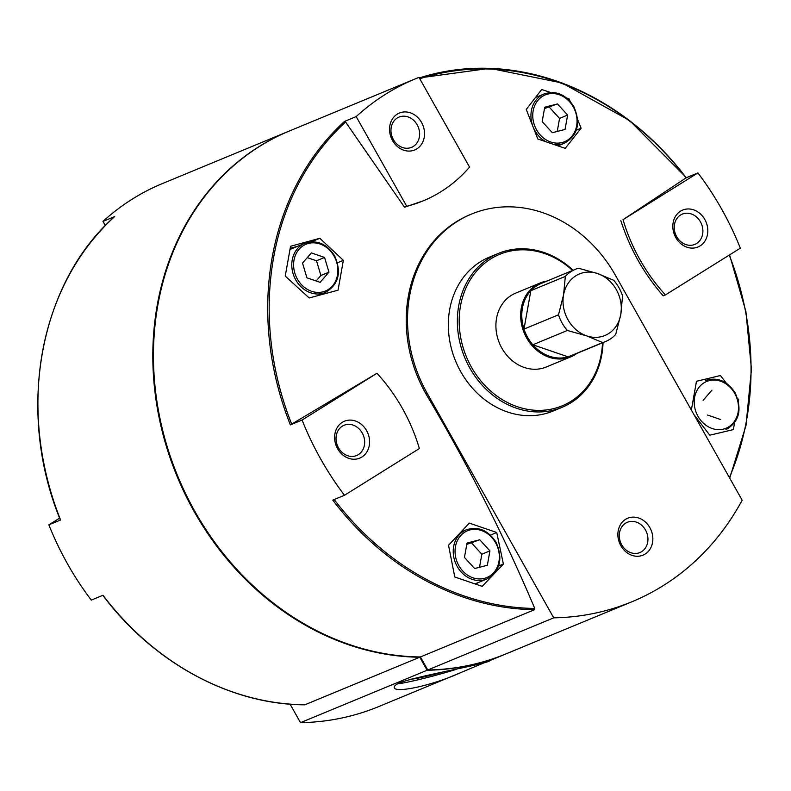 <?xml version="1.0" encoding="UTF-8"?>
<svg xmlns="http://www.w3.org/2000/svg" width="791" height="791" viewBox="0 0 791 791"><rect width="100%" height="100%" fill="white"/><g stroke="black" fill="none" stroke-linecap="round" stroke-linejoin="round"><path stroke-width="1.19" d="M505.716 654.009A289.654 246.703 -112.5 0 1 505.39 654.137A289.654 246.703 -112.5 0 1 427.12 670.254L300.511 722.667L290.089 704.168M460.184 672.854L378.79 706.551A289.654 246.703 -112.5 0 1 300.511 722.667M487.286 661.474L460.935 672.538C432.469 685.589 394.442 693.618 394.225 687.448C393.878 686.074 395.945 684.433 400.424 682.534C420.96 675.109 488.887 663.698 490.173 660.436L505.39 654.137M114.576 216.635L114.685 216.566A276.326 235.352 67.5 0 0 60.581 520.003L48.874 524.848A276.326 235.352 -112.5 0 0 91.281 600.102L102.978 595.257A276.326 235.352 67.5 0 0 304.871 704.791L419.774 657.222L427.12 670.254M289.229 131.069A276.326 235.352 67.5 0 0 288.903 131.197A276.326 235.352 67.5 0 0 162.125 430.966A276.326 235.352 67.5 0 0 419.774 657.222A276.326 235.352 67.5 0 0 420.575 657.232M114.685 216.566L102.978 221.411A276.326 235.352 -112.5 0 1 162.303 183.611L288.903 131.197M304.871 704.791L304.723 704.811C230.458 704.583 153.395 662.769 102.81 595.336M48.874 524.848L59.632 518.135M105.341 225.593L102.978 221.411M570.924 356.781L546.176 367.034A39.975 34.053 -112.5 0 1 501.89 348.198A39.975 34.053 -112.5 0 1 515.594 293.164L540.342 282.911A39.975 34.053 67.5 0 0 531.938 345.459A39.975 34.053 67.5 0 0 570.924 356.781A39.975 34.053 67.5 0 0 576.995 353.369M572.565 270.473A81.948 69.796 67.5 0 0 465.672 288.666A81.948 69.796 67.5 0 0 514.031 405.496A81.948 69.796 67.5 0 0 602.515 342.81M573.109 270.245A83.282 70.933 67.5 0 0 498.379 253.417A83.282 70.933 67.5 0 0 464.693 357.492A83.282 70.933 67.5 0 0 562.094 407.316A83.282 70.933 67.5 0 0 603.058 342.582M498.379 253.417L489.352 257.154A83.282 70.933 67.5 0 0 455.665 361.23A83.282 70.933 67.5 0 0 553.057 411.053L562.094 407.316M620.866 545.75A19.983 17.026 -112.5 0 1 634.135 517.136A19.983 17.026 -112.5 0 1 651.082 547.214A19.983 17.026 -112.5 0 1 620.866 545.75M615.418 275.288L742.166 500.209A289.654 246.703 -112.5 0 1 631.999 601.724A289.654 246.703 -112.5 0 1 553.72 617.84L426.982 392.919A129.922 110.651 -112.5 0 1 471.515 214.064A129.922 110.651 -112.5 0 1 615.418 275.288M553.72 617.84L427.763 669.987A289.654 246.703 67.5 0 0 506.032 653.87L631.999 601.724M471.515 214.064L470.22 214.598A129.922 110.651 67.5 0 0 425.696 393.453C467.718 464.139 504.075 535.804 534.756 608.447L534.676 609.653L420.416 656.955A276.326 235.352 67.5 0 1 162.768 430.7A276.326 235.352 67.5 0 1 289.555 130.93L415.512 78.784A276.326 235.352 -112.5 0 1 419.003 77.38L469.557 167.099A165.892 141.302 -112.5 0 1 423.205 200.845A165.892 141.302 -112.5 0 1 406.742 206.313L356.187 116.593L344.49 121.438L345.588 122.032L404.527 207.232L423.205 200.845M376.971 373.283L290.376 424.876L302.083 420.031L376.971 373.283A165.892 141.302 -112.5 0 1 419.368 448.537L344.481 495.285L332.784 500.13A276.326 235.352 67.5 0 0 534.676 609.653M620.816 220.59C629.854 248.779 643.993 273.864 663.214 295.844L665.439 294.924A165.892 141.302 -112.5 0 1 623.031 219.671L697.919 172.922L686.222 177.767L623.031 219.671M454.776 576.985L482.194 586.378L503.383 564.052L496.728 532.501L469.3 523.108L448.537 545.266L454.776 576.985M290.554 246.268L285.235 276.099L309.192 297.97L338.044 290.178L343.363 260.338L319.831 238.299L290.554 246.268M570.192 101.416L569.125 98.885L566.692 98.035M550.585 92.498L541.697 89.492L526.242 109.445L537.801 138.969L565.219 148.362L581.098 128.231L577.687 119.639M686.39 177.688L629.626 120.558L562.104 82.986L489.837 68.333L419.319 77.943A276.326 235.352 67.5 0 1 686.222 177.767L686.123 177.955A275.357 234.531 67.5 0 0 419.784 78.764M344.481 495.285A276.326 235.352 -112.5 0 1 302.083 420.031M356.187 116.593A276.326 235.352 -112.5 0 1 415.512 78.784M697.919 172.922A276.326 235.352 -112.5 0 1 740.327 248.176L665.439 294.924M427.763 669.987L420.416 656.955M337.599 448.715A19.983 17.026 -112.5 0 1 350.868 420.11A19.983 17.026 -112.5 0 1 367.815 450.188A19.983 17.026 -112.5 0 1 337.599 448.715M392.544 140.551A19.983 17.026 -112.5 0 1 405.813 111.936A19.983 17.026 -112.5 0 1 422.77 142.014A19.983 17.026 -112.5 0 1 392.544 140.551M406.742 206.313L404.527 207.232M675.821 237.587A19.983 17.026 -112.5 0 1 689.09 208.972A19.983 17.026 -112.5 0 1 706.037 239.05A19.983 17.026 -112.5 0 1 675.821 237.587M536.179 96.7L536.881 96.947M569.125 98.885L568.136 99.29M581.098 128.231L576.283 130.218M290.218 248.245L297.228 246.446M319.831 238.299L311.397 241.789M343.363 260.338L337.5 262.77M321.265 294.183L321.176 294.717M496.728 532.501L490.43 535.112M503.383 564.052L498.577 566.04M477.546 582.838L476.271 584.312M306.908 277.819L302.528 263.096L311.347 252.912L324.567 257.441L328.957 272.153L320.128 282.338L306.908 277.819M552.336 132.71L542.171 121.596L544.732 107.22L557.467 103.947L567.622 115.061L565.061 129.437L552.336 132.71M474.62 568.521L464.455 557.418L467.026 543.041L479.751 539.769L489.916 550.882L487.355 565.258L474.62 568.521M544.495 108.545L557.467 103.947M549.399 107.289L559.563 118.403L567.622 115.061M559.563 118.403L557.24 131.454M466.789 544.366L479.751 539.769M471.683 543.11L481.848 554.214L489.916 550.882M481.848 554.214L479.524 567.266M307.274 257.619L316.509 260.773L324.567 257.441M316.509 260.773L320.889 275.495L328.957 272.153M320.889 275.495L316.143 280.973M397.586 683.859A49.971 3.599 164.3 0 0 456.288 669.374M410.925 679.123A32.411 2.333 164.3 0 0 441.309 672.449M338.469 447.805A16.384 13.951 -112.5 0 1 344.085 425.261A16.384 13.951 -112.5 0 1 363.237 435.06A16.384 13.951 -112.5 0 1 356.612 455.527A16.384 13.951 -112.5 0 1 338.469 447.805M621.736 544.841A16.384 13.951 -112.5 0 1 627.352 522.297A16.384 13.951 -112.5 0 1 646.504 532.086A16.384 13.951 -112.5 0 1 639.879 552.563A16.384 13.951 -112.5 0 1 621.736 544.841M393.414 139.641A16.384 13.951 -112.5 0 1 399.03 117.088A16.384 13.951 -112.5 0 1 418.192 126.886A16.384 13.951 -112.5 0 1 411.557 147.353A16.384 13.951 -112.5 0 1 393.414 139.641M676.691 236.677A16.384 13.951 -112.5 0 1 682.307 214.124A16.384 13.951 -112.5 0 1 701.459 223.922A16.384 13.951 -112.5 0 1 694.834 244.389A16.384 13.951 -112.5 0 1 676.691 236.677M703.13 400.325L711.959 390.131M720.73 419.566L707.52 415.038M693.944 414.642L709.794 435.198L733.336 429.602L734.592 422.809M738.408 401.215L738.665 399.762L737.578 398.278M726.326 383.21L720.433 375.527L696.476 381.292L691.354 410.045M622.576 295.992A39.145 33.341 67.5 0 0 613.737 280.321L597.719 273.597A33.311 28.377 67.5 0 0 563.548 294.924A33.311 28.377 67.5 0 0 586.615 335.859A33.311 28.377 67.5 0 0 620.777 314.531A33.311 28.377 67.5 0 0 597.719 273.597L578.439 268.218A39.145 33.341 67.5 0 0 575.561 269.237A39.145 33.341 67.5 0 0 565.347 276.395L563.548 294.924L558.495 314.808A39.145 33.341 67.5 0 0 567.335 330.48L586.615 335.859L602.643 342.572A39.145 33.341 67.5 0 0 605.51 341.564A39.145 33.341 67.5 0 0 615.724 334.405L620.777 314.531L622.576 295.992M575.561 269.237L541.064 283.514A39.145 33.341 67.5 0 0 530.85 290.673A39.145 33.341 67.5 0 0 523.998 329.086L558.495 314.808M565.347 276.395L530.85 290.673L523.998 329.086A39.145 33.341 67.5 0 0 532.837 344.767L567.335 330.48M605.51 341.564L571.013 355.851A39.145 33.341 67.5 0 1 568.146 356.86L532.837 344.767A39.145 33.341 67.5 0 0 568.146 356.86L602.643 342.572M547.056 281.042A39.975 34.053 67.5 0 0 540.342 282.911M426.982 392.919L425.696 393.453M345.588 122.032A275.357 234.531 67.5 0 0 291.711 424.174M334.197 499.536A275.357 234.531 67.5 0 0 534.756 608.447M729.391 477.556A275.357 234.531 67.5 0 0 729.262 255.078M344.49 121.438A276.326 235.352 67.5 0 0 290.376 424.876M304.901 243.272A26.647 22.702 67.5 0 0 294.123 276.573A26.647 22.702 67.5 0 0 325.289 292.512C338.706 284.622 341.811 272.371 334.613 255.78C326.713 243.697 316.805 239.535 304.901 243.272L290.01 249.432M334.099 256.165A25.322 21.565 67.5 0 0 295.824 254.306A25.322 21.565 67.5 0 0 317.29 292.403A25.322 21.565 67.5 0 0 334.099 256.165M535.576 97.491L544.06 93.971A26.647 22.702 67.5 0 0 532.353 124.741M533.816 128.488A26.647 22.702 67.5 0 0 545.701 141.648M554.096 144.516A26.647 22.702 67.5 0 0 564.448 143.22C577.865 135.32 580.97 123.08 573.772 106.478C565.872 94.406 555.964 90.233 544.06 93.971M573.257 106.864A25.322 21.565 67.5 0 0 534.983 105.015A25.322 21.565 67.5 0 0 556.449 143.112A25.322 21.565 67.5 0 0 573.257 106.864M466.344 529.792A26.647 22.702 67.5 0 0 455.567 563.093A26.647 22.702 67.5 0 0 486.732 579.042C500.149 571.142 503.264 558.891 496.066 542.3C488.156 530.217 478.258 526.055 466.344 529.792L461.044 531.987M495.552 542.685A25.322 21.565 67.5 0 0 457.277 540.826A25.322 21.565 67.5 0 0 478.743 578.933A25.322 21.565 67.5 0 0 495.552 542.685M734.71 393.394A25.322 21.565 67.5 0 0 696.436 391.535A25.322 21.565 67.5 0 0 717.902 429.632A25.322 21.565 67.5 0 0 734.71 393.394M114.566 216.645C38.848 283.435 15.899 412.2 60.373 520.023M729.569 254.89L745.893 311.436L751.45 369.229L745.972 425.657L729.717 478.13M317.695 295.656L325.289 292.512M558.041 145.87L564.448 143.22M475.025 583.887L486.732 579.042M705.503 380.491C717.417 376.753 727.315 380.926 735.225 392.998C742.423 409.6 739.308 421.84 725.891 429.74"/></g></svg>

